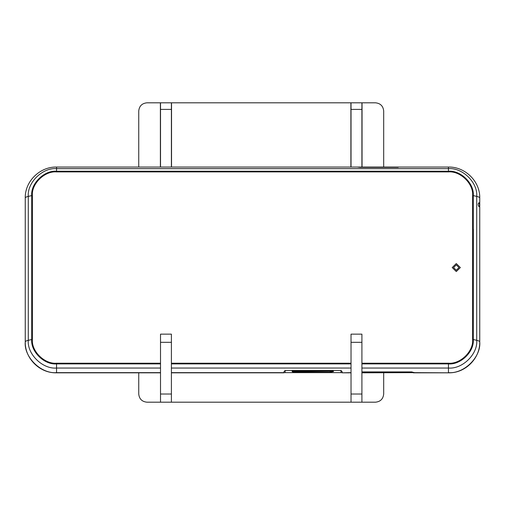 <?xml version="1.0" encoding="UTF-8"?>
<svg xmlns="http://www.w3.org/2000/svg" width="505" height="505" viewBox="0 0 505 505"><rect width="100%" height="100%" fill="white"/><g stroke="black" fill="none" stroke-linecap="round" stroke-linejoin="round"><path stroke-width="0.76" d="M350.887 167.054L350.887 102.812L171.536 102.812L171.536 167.054M160.382 167.054L160.382 102.812L146.911 102.812C141.987 103.336 139.26 106.056 138.742 110.98L138.742 167.054M138.742 372.816L138.742 394.02C139.26 398.944 141.987 401.664 146.911 402.188L160.514 402.188L160.514 334.146L171.403 334.146L171.403 342.314L160.514 342.314M160.514 394.02L171.403 394.02L171.403 402.188L351.026 402.188L351.026 334.146L361.908 334.146L361.908 342.314L351.026 342.314M351.026 394.02L361.908 394.02L361.908 402.188L375.518 402.188C380.442 401.664 383.162 398.944 383.686 394.02L383.686 372.816M383.686 167.054L383.686 110.98C383.162 106.056 380.442 103.336 375.518 102.812L362.047 102.812L362.047 167.054M375.518 102.812C380.442 103.336 383.162 106.056 383.686 110.98M138.742 110.98C139.26 106.056 141.987 103.336 146.911 102.812M146.911 402.188C141.987 401.664 139.26 398.944 138.742 394.02M383.686 394.02C383.162 398.944 380.442 401.664 375.518 402.188M171.403 402.188L160.514 402.188M171.403 394.02L171.403 342.314M171.403 167.054L171.403 109.402L160.514 109.402L160.514 102.812L171.403 102.812L171.403 109.402M160.514 167.054L160.514 109.402M361.908 402.188L351.026 402.188M361.908 394.02L361.908 342.314M361.908 167.054L361.908 109.402L351.026 109.402L351.026 102.812L361.908 102.812L361.908 109.402M351.026 167.054L351.026 109.402M453.559 267.568L456.28 270.238L459.001 267.562L456.28 264.891L453.559 267.562L456.28 270.232L459.001 267.562M460.358 267.562L456.28 263.553L452.196 267.562L456.28 271.564L460.358 267.562L456.28 263.559L452.196 267.562M479.03 202.757C479.744 204.588 479.744 205.926 479.03 206.76C477.907 204.923 477.907 203.591 479.03 202.757L478.873 202.713M479.75 308.347L479.75 311.042L479.75 308.347M361.908 372.816L414.094 372.639L411.714 371.958L361.908 371.958M360.033 167.363C356.795 167.035 356.827 167.01 360.134 167.281C356.795 167.016 356.795 167.041 360.134 167.37L398.237 167.37L360.033 167.363M357.553 167.054L448.453 167.054C465.111 166.612 480.179 181.415 479.75 198.004L479.75 308.397M292.105 370.834C292.319 371.232 293.455 371.453 295.507 371.491L333.136 371.169M330.207 372.16L333.609 371.503L330.207 370.847L295.507 370.847C293.455 370.885 292.319 371.106 292.105 371.503C292.319 371.901 293.455 372.116 295.507 372.16L330.207 372.16L330.207 371.491M413.26 372.816L414.226 372.639L411.714 371.907L361.908 371.907M171.403 372.639L342.106 372.639C342.453 372.109 342.068 371.383 340.951 370.468L285.161 370.468C284.044 371.383 283.652 372.109 283.999 372.639L284.018 372.823M351.026 372.816L342.1 372.816L351.026 372.639M160.514 368.044L56.547 368.044C42.565 369.288 27.024 354.037 28.286 340.313C26.298 340.787 25.288 341.323 25.25 341.929C24.878 357.824 38.689 372.242 54.666 372.81L56.547 372.639C41.063 374.009 23.849 357.123 25.25 341.929L25.25 198.004C25.288 197.398 26.298 196.862 28.286 196.394L31.714 195.605C30.603 183.549 44.257 170.147 56.547 171.233L448.453 171.233C460.743 170.147 474.397 183.549 473.286 195.605L476.714 196.394C478.702 196.862 479.712 197.398 479.75 198.004M414.226 372.639L450.334 372.81C466.311 372.242 480.122 357.824 479.75 341.929L479.75 311.042M355.286 167.054L353.828 167.054M361.908 368.044L448.453 368.044C462.435 369.288 477.976 354.037 476.714 340.313C478.702 340.787 479.712 341.323 479.75 341.929C481.151 357.123 463.937 374.009 448.453 372.639L448.453 363.897C460.743 364.982 474.397 351.581 473.286 339.524L473.381 229.207L472.611 229.459M473.286 305.948L472.611 305.695L472.611 339.524L472.611 195.599C473.69 183.87 460.402 170.835 448.453 171.896L56.547 171.896C44.598 170.835 31.31 183.87 32.389 195.599L32.389 339.524C31.31 351.253 44.598 364.288 56.547 363.228L160.514 363.228L56.547 363.228C44.598 364.282 31.31 351.246 32.389 339.524L32.389 195.599M472.611 229.434L473.381 229.207M473.286 229.182L473.286 195.605M448.453 363.897L361.908 363.897M351.026 363.897L171.403 363.897M160.514 363.897L56.547 363.897C44.257 364.982 30.603 351.581 31.714 339.524L31.714 195.605M171.403 363.228L351.026 363.228L171.403 363.221M361.908 363.228L448.453 363.228C460.402 364.288 473.69 351.253 472.611 339.524C473.69 351.246 460.402 364.282 448.453 363.221L361.908 363.221M414.094 372.45L361.908 372.639M295.507 371.491L295.507 372.16M285.161 372.387L285.161 370.468M340.951 372.387L340.951 370.468M56.547 363.897L56.547 372.639L160.514 372.639M351.026 368.044L171.403 368.044M473.286 339.524L476.714 340.313L476.714 196.394C477.976 182.671 462.435 167.426 448.453 168.664L448.453 167.3M56.547 167.3L56.547 168.664L448.453 168.664L448.453 171.233M31.714 339.524L28.286 340.313L28.286 196.394C27.024 182.671 42.565 167.426 56.547 168.664L56.547 171.233M357.578 167.054L355.198 167.054M55.039 372.816L160.514 372.816M171.403 372.816L284.012 372.816M449.961 372.816L413.393 372.816M353.917 167.054L56.547 167.054C39.889 166.612 24.821 181.415 25.25 198.004"/></g></svg>

